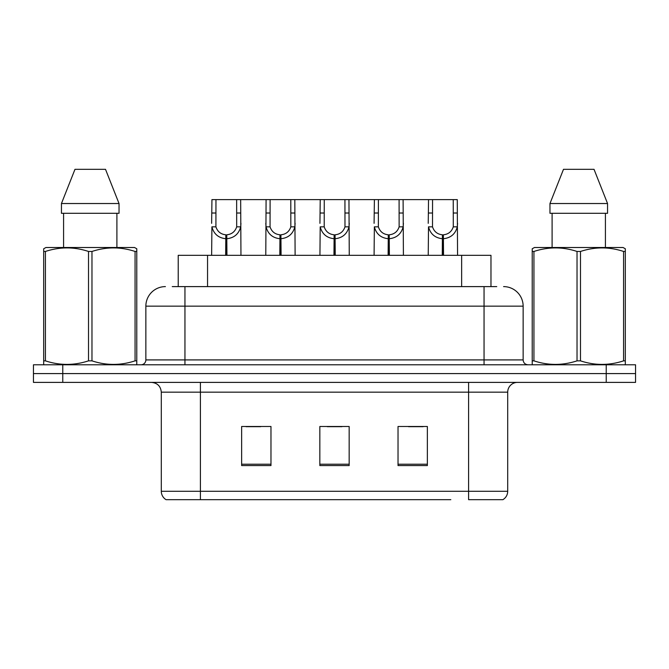 <?xml version="1.0" encoding="UTF-8"?>
<svg xmlns="http://www.w3.org/2000/svg" width="669" height="669" viewBox="0 0 669 669"><rect width="100%" height="100%" fill="white"/><g stroke="black" fill="none" stroke-linecap="round" stroke-linejoin="round"><path stroke-width="1" d="M178.222 286.608L178.222 255.324L490.971 255.324L490.971 286.608M507.704 491.28C507.587 494.926 505.99 497.728 502.912 499.684L468.601 499.684L468.601 491.28L507.704 491.28L507.704 392.168A9.776 9.776 0 0 1 517.48 382.392M450.814 499.684L166.088 499.684A9.776 9.776 0 0 1 161.296 491.28L161.296 392.168C160.719 386.23 157.458 382.977 151.52 382.392M635.55 382.392L635.55 373.595L33.45 373.595L33.45 382.392L62.769 382.392L62.769 373.595L33.45 373.595L33.45 364.797L62.769 364.797L62.769 373.595L635.55 373.595L635.55 382.392L62.769 382.392M427.357 465.574L427.357 426.479L398.03 426.479L398.03 465.574L427.357 465.574M270.97 465.574L270.97 426.479L241.643 426.479L241.643 465.574L270.97 465.574M349.159 465.574L349.159 426.479L319.841 426.479L319.841 465.574L349.159 465.574M246.041 426.671L260.701 426.671M408.491 426.671L423.151 426.671M327.266 426.671L341.926 426.671M172.694 286.608L496.749 286.608M172.251 286.608L184.953 286.608L184.953 306.151L145.859 306.151L145.859 359.914A4.884 4.884 0 0 1 140.967 364.797M165.402 286.608A19.552 19.552 0 0 0 145.859 306.151M503.598 286.608A19.552 19.552 0 0 1 523.141 306.151L523.141 359.914C523.409 362.857 525.04 364.48 528.033 364.797M635.55 373.595L635.55 364.797L62.769 364.797M225.662 255.324L225.829 234.802C220.812 234.284 217.509 231.633 215.911 226.841L215.962 199.613L240.664 199.613L240.957 255.324M225.662 238.708C218.37 237.888 213.787 233.933 211.906 226.841L211.638 255.324M211.638 223.337L211.939 199.613L215.962 199.613M226.766 255.324L226.766 234.802C231.783 234.284 235.087 231.633 236.684 226.841L236.642 199.613M226.766 234.802L226.942 255.324M225.829 234.802L225.829 255.324M240.957 223.337L240.689 226.841C238.808 233.933 234.225 237.888 226.942 238.708M240.664 199.613L266.086 199.613L265.785 255.324M279.809 255.324L279.977 234.802C274.959 234.284 271.656 231.633 270.059 226.841L270.109 199.613L294.812 199.613L295.113 255.324M279.809 238.708C272.526 237.888 267.935 233.933 266.053 226.841L265.785 223.337M280.913 255.324L280.913 234.802C285.939 234.284 289.242 231.633 290.831 226.841L290.789 199.613M280.913 234.802L281.089 255.324M279.977 234.802L279.977 255.324M295.113 223.337L294.845 226.841C292.955 233.933 288.372 237.888 281.089 238.708M270.109 199.613L266.086 199.613M333.956 255.324L334.132 234.802C329.115 234.284 325.803 231.633 324.214 226.841L324.256 199.613L348.959 199.613L349.26 255.324M333.956 238.708C326.673 237.888 322.09 233.933 320.2 226.841L319.933 255.324M319.933 223.337L320.234 199.613L324.256 199.613M335.069 255.324L335.069 234.802C340.086 234.284 343.389 231.633 344.987 226.841L344.936 199.613M335.069 234.802L335.236 255.324M334.132 234.802L334.132 255.324M349.26 223.337L348.992 226.841C347.111 233.933 342.52 237.888 335.236 238.708M388.112 255.324L388.279 234.802C383.262 234.284 379.959 231.633 378.361 226.841L378.411 199.613L403.106 199.613L403.407 255.324M388.112 238.708C380.82 237.888 376.237 233.933 374.356 226.841L374.088 255.324M374.088 223.337L374.389 199.613L378.411 199.613M389.216 255.324L389.216 234.802C394.233 234.284 397.537 231.633 399.134 226.841L399.092 199.613M389.216 234.802L389.383 255.324M388.279 234.802L388.279 255.324M403.407 223.337L403.139 226.841C401.258 233.933 396.675 237.888 389.383 238.708M442.259 255.324L442.426 234.802C437.409 234.284 434.106 231.633 432.509 226.841L432.559 199.613L457.262 199.613L457.563 255.324M442.259 238.708C434.975 237.888 430.384 233.933 428.503 226.841L428.235 255.324M428.235 223.337L428.536 199.613L432.559 199.613M443.363 255.324L443.363 234.802C448.381 234.284 451.692 231.633 453.281 226.841L453.239 199.613M443.363 234.802L443.539 255.324M442.426 234.802L442.426 255.324M457.563 223.337L457.295 226.841C455.405 233.933 450.822 237.888 443.539 238.708M294.812 199.613L320.234 199.613M348.959 199.613L374.389 199.613M403.106 199.613L428.536 199.613M136.175 364.797L136.785 364.446L136.785 360.85L135.063 360.85L135.063 251.46C120.755 246.727 106.388 246.727 91.971 251.46L88.509 251.46C74.209 246.727 59.842 246.727 45.417 251.46L43.686 251.46L43.686 248.768L45.952 247.505L43.686 248.768L43.686 362.08M91.971 251.46L91.971 360.85C106.271 365.583 120.637 365.583 135.063 360.85M91.971 360.85L88.509 360.85L88.509 251.46M45.417 251.46L45.417 360.85C59.725 365.583 74.083 365.583 88.509 360.85M45.417 360.85L43.686 360.85L43.686 364.446L44.296 364.797M136.785 362.08L136.785 248.768L134.528 247.505L136.785 248.768L136.785 251.46L135.063 251.46M134.528 247.505L45.952 247.505M63.58 213.294L63.58 247.505M116.899 247.505L116.899 213.294L116.899 247.505M105.501 169.316L119.032 203.527L119.032 213.294L61.448 213.294L61.448 203.527L74.978 169.316L61.448 203.527L119.032 203.527L105.501 169.316L74.978 169.316M624.704 364.797L625.314 364.446L625.314 360.85L623.583 360.85L623.583 251.46C609.275 246.727 594.917 246.727 580.491 251.46L577.029 251.46C562.729 246.727 548.363 246.727 533.937 251.46L532.215 251.46L532.215 248.768L534.472 247.505L532.215 248.768L532.215 362.08M580.491 251.46L580.491 360.85C594.791 365.583 609.158 365.583 623.583 360.85M580.491 360.85L577.029 360.85L577.029 251.46M533.937 251.46L533.937 360.85C548.246 365.583 562.612 365.583 577.029 360.85M533.937 360.85L532.215 360.85L532.215 364.446L532.825 364.797M625.314 362.08L625.314 248.768L623.048 247.505L625.314 248.768L625.314 251.46L623.583 251.46M623.048 247.505L534.472 247.505M552.101 213.294L552.101 247.505M605.42 247.505L605.42 213.294M607.552 213.294L607.552 203.527L607.552 213.294L549.968 213.294L549.968 203.527L563.499 169.316L549.968 203.527L607.552 203.527L594.022 169.316L563.499 169.316M594.022 169.316L607.552 203.527M207.549 286.608L207.549 255.324M461.652 286.608L461.652 255.324M468.601 382.392L468.601 392.168L161.296 392.168M507.704 392.168L468.601 392.168L468.601 491.28L200.399 491.28L200.399 499.684M161.296 491.28L200.399 491.28L200.399 382.392M606.231 382.392L606.231 364.797M349.159 464.219L319.841 464.219M270.97 464.219L241.643 464.219M427.357 464.219L398.03 464.219M184.953 364.797L184.953 359.914L523.141 359.914M145.859 359.914L184.953 359.914L184.953 306.151L484.047 306.151L484.047 364.797M523.141 306.151L484.047 306.151L484.047 286.608M215.962 213.018L211.939 213.018M215.911 226.841L211.906 226.841M240.689 226.841L236.684 226.841M240.664 213.018L236.642 213.018M270.109 213.018L266.086 213.018M270.059 226.841L266.053 226.841M294.845 226.841L290.831 226.841M294.812 213.018L290.789 213.018M324.256 213.018L320.234 213.018M324.214 226.841L320.2 226.841M348.992 226.841L344.987 226.841M348.959 213.018L344.936 213.018M378.411 213.018L374.389 213.018M378.361 226.841L374.356 226.841M403.139 226.841L399.134 226.841M403.106 213.018L399.092 213.018M432.559 213.018L428.536 213.018M432.509 226.841L428.503 226.841M457.295 226.841L453.281 226.841M457.262 213.018L453.239 213.018"/></g></svg>
